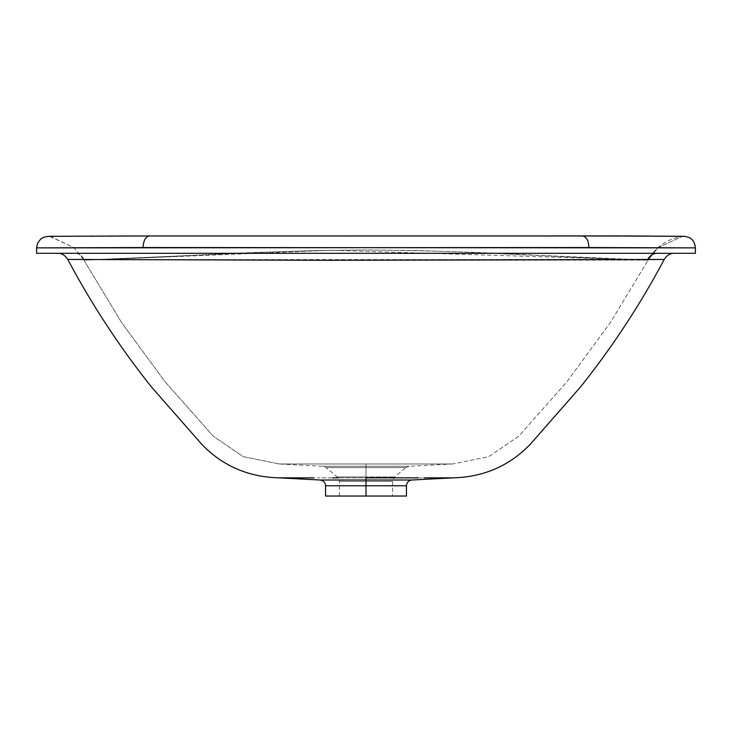 <?xml version="1.0" encoding="UTF-8"?>
<svg xmlns="http://www.w3.org/2000/svg" width="732" height="732" viewBox="0 0 732 732"><rect width="100%" height="100%" fill="white"/><g stroke="black" fill="none" stroke-linecap="round" stroke-linejoin="round"><path stroke-width="0.55" stroke-dasharray="3.66 2.75" d="M139.089 235.978L49.785 236.436L74.06 247.718L83.878 260.107C83.567 260.189 126.343 258.982 180.502 256.099C236.921 252.677 298.757 250.628 366 249.96C433.243 250.628 495.079 252.677 551.498 256.099C605.657 258.982 648.433 260.189 648.122 260.107L657.94 247.718L682.215 236.436L657.94 247.718L38.567 247.873M680.293 236.427L587.805 235.978M687.43 247.846L143.051 247.535C143.435 240.517 145.586 236.665 149.511 235.969L582.489 235.969C586.414 236.665 588.565 240.517 588.949 247.535C588.565 240.517 586.414 236.665 582.489 235.969L149.511 235.969C145.586 236.665 143.435 240.517 143.051 247.535L36.6 247.873M285.26 477.85L278.938 477.85C248.139 477.008 222.382 465.781 201.657 444.187L151.414 386.889C119.581 346.931 91.701 304.457 67.783 259.448L84.034 259.586A11.556 10.422 -90 0 0 74.765 253.309L674.419 253.309L74.765 253.309A11.556 10.422 90 0 1 84.034 259.586L309.975 260.272L648.122 260.107L610.351 322.629L567.09 381.546L518.787 436.162L488.711 456.677L452.687 463.978L366 463.978L366 466.257L409.206 466.257L366 466.257L409.206 466.257L366 466.257L409.206 466.257L366 466.257L366 467.602L405.793 467.602L366 467.602L405.793 467.602L366 467.602L366 466.257L322.794 466.257L366 466.257L366 463.978L366 466.257L366 463.978L279.313 463.978L452.687 463.978L488.711 456.677L518.787 436.162L567.09 381.546L610.351 322.629L648.122 260.107L462.752 252L414.843 250.527L366 249.96L317.157 250.527L269.248 252L83.878 260.107L121.649 322.629L164.91 381.546L213.213 436.162L243.289 456.677L279.313 463.978L366 463.978L279.313 463.978L243.289 456.677L213.213 436.162L164.91 381.546L121.649 322.629L83.878 260.107L269.248 252L317.157 250.527L366 249.96L414.843 250.527L462.752 252L620.187 259.238L649.074 259.576M325.548 485.774L366 485.774L325.548 485.774L366 485.774L366 496.031L392.581 496.031L366 496.031L366 481.382L392.581 481.382L366 481.382L366 496.031L339.419 496.031L406.452 496.031L366 496.031L366 481.382L392.581 481.382L366 481.382L392.581 481.382L366 481.382L366 476.953L394.649 476.953L366 476.953L394.649 476.953L366 476.953L366 481.382L339.419 481.382L366 481.382L366 496.031L366 480.009L320.067 480.009L366 480.009L366 477.85L338.211 477.85L399.306 477.85M366 476.953L337.351 476.953L366 476.953L366 467.602L366 476.953L366 467.602L326.207 467.602L366 467.602L366 476.953L394.649 476.953L366 476.953L366 481.382L339.419 481.382L366 481.382L339.419 481.382L366 481.382L366 476.953L337.351 476.953L366 476.953M657.025 253.309L674.428 253.309M657.94 247.718L648.122 260.107L330.928 250.252L107.22 259.403L83.878 260.107L83.585 259.576L649.924 259.567M652.175 259.549L664.217 259.448C640.299 304.457 612.419 346.931 580.586 386.889L530.343 444.187C509.618 465.781 483.861 477.008 453.062 477.85L414.376 477.85M411.933 480.009L366 480.009L366 485.774L406.452 485.774M659.505 259.485L664.217 259.448M392.581 496.031L366 496.031L392.581 496.031L392.581 481.382L393.789 477.85L366 477.85L366 480.009L320.067 480.009M332.694 477.85L317.615 477.85L332.694 477.85M314.156 477.85L308.135 477.85M418.128 477.85L423.855 477.85M304.439 477.85L306.635 477.85M36.6 253.309L695.4 253.309L36.6 253.309M677.814 247.8L671.711 247.773M665.461 247.745L664.51 247.745M452.687 463.978L366 463.978L452.687 463.978L409.206 466.257L405.793 467.602L366 467.602L405.793 467.602L393.789 477.85M366 496.031L325.548 496.031L366 496.031M83.585 259.576L74.06 247.718L50.261 236.436M54.077 236.409L133.078 235.997M598.684 235.997L677.951 236.409M366 480.009L411.933 480.009L366 480.009M366 485.774L406.452 485.774L366 485.774M69.339 259.457L84.034 259.586M74.765 253.309L57.572 253.309M366 467.602L366 466.257L322.794 466.257L366 466.257L322.794 466.257L366 466.257L366 467.602L326.207 467.602L366 467.602M582.599 235.969L595.125 235.978M49.785 236.436L149.401 235.969L48.102 236.317M683.898 236.317L682.215 236.436C667.117 238.952 655.753 246.84 648.122 260.107M339.419 496.031L339.419 481.382L338.211 477.85L326.207 467.602L322.794 466.257L279.313 463.978M682.37 236.317L681.007 236.308M649.961 236.162L647.985 236.152M623.765 236.061L618.622 236.043M48.513 236.317L49.62 236.317M50.993 236.308L53.125 236.299M55.312 236.29L60.966 236.262M64.068 236.244L67.811 236.226M71.15 236.216L75.826 236.189M84.317 236.152L86.367 236.143M86.55 236.143L89.542 236.134M93.522 236.116L99.04 236.088M102.59 236.079L107.924 236.061M113.067 236.043L118.017 236.024"/><path stroke-width="1.1" d="M677.951 236.409L680.202 236.427M38.604 247.873L36.6 247.873L36.6 253.309L695.4 253.309L695.4 247.873C694.851 242.356 692.527 238.815 688.419 237.26L684.64 236.326L624.652 235.924L149.511 235.969C145.586 236.665 143.435 240.517 143.051 247.535L695.4 247.873L695.4 253.309L36.6 253.309L36.6 247.873L588.949 247.535C588.565 240.517 586.414 236.665 582.489 235.969L582.983 235.969M423.855 477.85L453.062 477.85C483.861 477.008 509.618 465.781 530.343 444.187L580.586 386.889C612.419 346.931 640.299 304.457 664.217 259.448L647.765 259.586A11.556 10.404 90 0 1 657.025 253.309A11.556 10.404 -90 0 0 647.765 259.586L330.086 260.281L67.783 259.448C91.701 304.457 119.581 346.931 151.414 386.889L201.657 444.187C222.382 465.781 248.139 477.008 278.938 477.85L304.384 477.85L278.938 477.85L320.067 480.009L366 480.009L320.067 480.009L366 480.009L366 485.774L325.548 485.774L366 485.774L366 496.031L406.452 496.031L406.452 485.774L325.548 485.774C325.246 482.406 323.416 480.485 320.067 480.009M649.924 259.567L652.175 259.549M648.653 259.576L659.505 259.485M413.992 477.85L393.789 477.85M338.211 477.85L332.694 477.85L338.211 477.85M306.635 477.85L314.156 477.85M308.135 477.85L304.439 477.85M406.452 496.031L325.548 496.031L366 496.031L366 480.009L411.933 480.009L366 480.009L366 477.85L399.315 477.85L366 477.85L366 480.009L411.933 480.009C408.584 480.485 406.754 482.406 406.452 485.774M399.297 477.85L418.128 477.85M279.048 477.85L285.26 477.85M695.4 247.873L588.949 247.535C588.565 240.517 586.414 236.665 582.489 235.969L149.511 235.969C145.586 236.665 143.435 240.517 143.051 247.535L36.6 247.873L37.588 243.207L40.58 239.144L43.581 237.26L48.513 236.317M677.814 247.8L687.412 247.846M671.711 247.773L657.336 247.718M674.428 253.309C670.302 253.18 666.907 255.221 664.217 259.448L317.34 260.272L69.339 259.457M50.261 236.436L54.077 236.409M133.078 235.997L139.089 235.978M587.805 235.978L598.684 235.997M366 485.774L406.452 485.774L366 485.774M453.062 477.85L411.933 480.009M325.548 496.031L325.548 485.774M67.783 259.448C65.093 255.221 61.698 253.18 57.572 253.309M683.898 236.317L682.37 236.317M681.007 236.308L649.961 236.162M647.985 236.152L623.765 236.061M618.622 236.043L595.125 235.978M48.102 236.317L149.401 235.969M49.62 236.317L50.993 236.308M53.125 236.299L55.312 236.29M60.966 236.262L64.068 236.244M67.811 236.226L71.15 236.216M75.826 236.189L84.317 236.152M89.542 236.134L93.522 236.116M99.04 236.088L102.59 236.079M107.924 236.061L113.067 236.043M118.017 236.024L121.045 236.015M121.256 236.015L149.017 235.969"/></g></svg>
